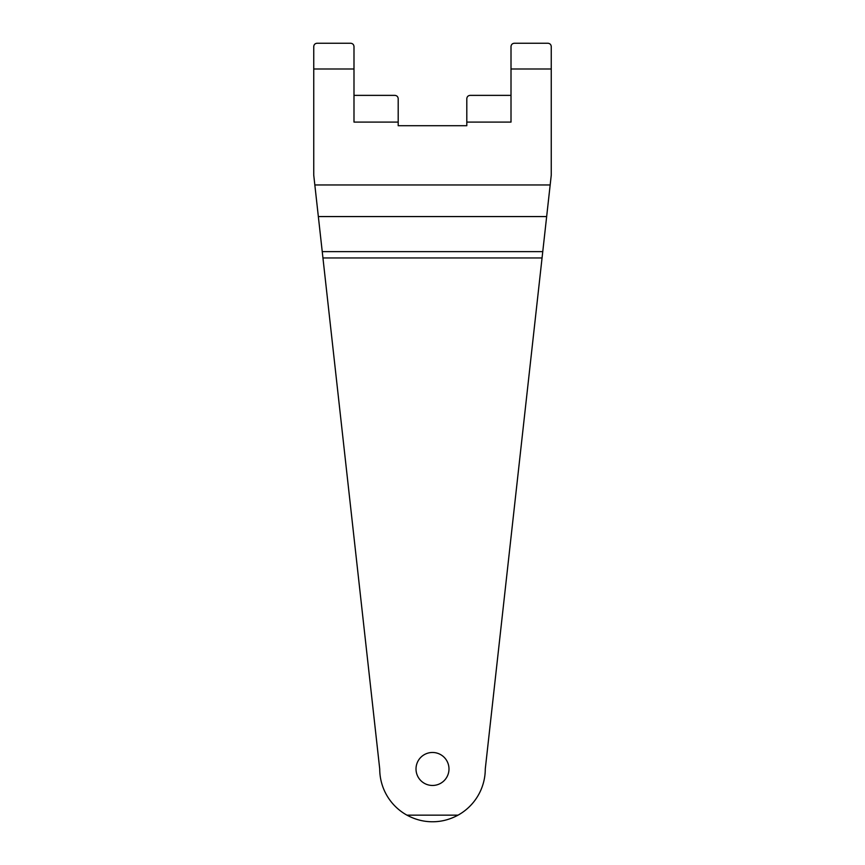 <?xml version="1.0" encoding="UTF-8"?>
<svg xmlns="http://www.w3.org/2000/svg" width="865" height="865" viewBox="0 0 865 865"><rect width="100%" height="100%" fill="white"/><g stroke="black" fill="none" stroke-linecap="round" stroke-linejoin="round"><path stroke-width="1.3" d="M416.011 768.974A16.489 16.489 0 0 0 432.5 785.463A16.489 16.489 0 0 0 448.989 768.974A16.489 16.489 0 0 0 432.5 752.474A16.489 16.489 0 0 0 416.011 768.974M511.01 95.366L470.106 95.366C468.116 95.583 467.014 96.675 466.808 98.664L466.808 125.717L398.192 125.717L398.192 98.664C397.986 96.675 396.884 95.583 394.894 95.366L353.99 95.366M406.95 815.154L458.05 815.154C449.768 819.598 441.247 821.804 432.5 821.75C423.753 821.804 415.232 819.598 406.95 815.154A52.776 52.776 0 0 1 379.724 768.974L313.746 175.195L313.746 68.984L353.99 68.984L353.99 122.095L398.192 122.095M466.808 122.095L511.01 122.095L511.01 68.984L551.254 68.984L551.254 175.195L485.276 768.974A52.776 52.776 0 0 1 458.05 815.154M511.01 68.984L511.01 46.548C511.215 44.558 512.318 43.455 514.307 43.25L547.956 43.25C549.945 43.455 551.048 44.558 551.254 46.548L551.254 68.984M313.746 68.984L313.746 46.548C313.952 44.558 315.055 43.455 317.044 43.25L350.693 43.25C352.682 43.455 353.785 44.558 353.99 46.548L353.99 68.984M314.828 184.959L550.172 184.959M322.937 257.954L542.063 257.954M322.234 251.639L542.766 251.639M318.342 216.564L546.658 216.564"/></g></svg>
